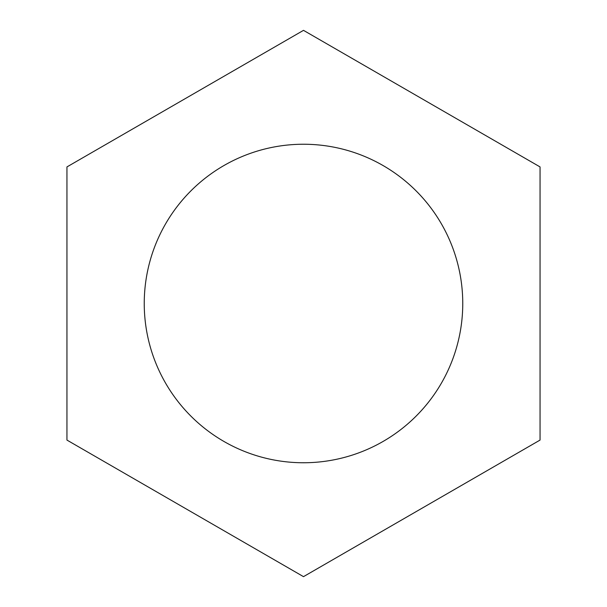 <?xml version="1.0" encoding="UTF-8"?>
<svg xmlns="http://www.w3.org/2000/svg" width="607" height="607" viewBox="0 0 607 607"><rect width="100%" height="100%" fill="white"/><g stroke="black" fill="none" stroke-linecap="round" stroke-linejoin="round"><path stroke-width="0.91" d="M66.945 166.925L66.945 440.075L303.5 576.65L540.055 440.075L540.055 166.925L303.5 30.35L66.945 166.925M303.5 462.754A159.254 159.254 0 0 1 165.582 223.869A159.254 159.254 0 0 1 441.418 223.869A159.254 159.254 0 0 1 303.5 462.754"/></g></svg>
